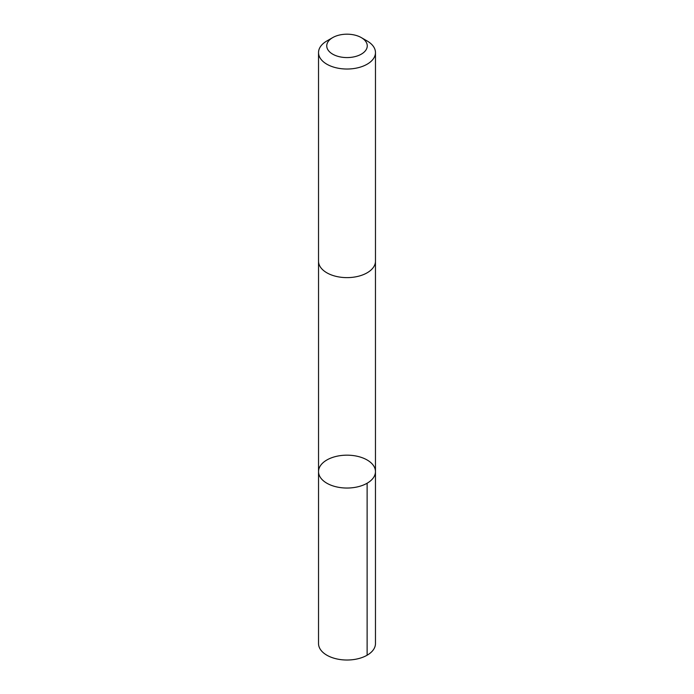 <?xml version="1.0" encoding="UTF-8"?>
<svg xmlns="http://www.w3.org/2000/svg" width="694" height="694" viewBox="0 0 694 694"><rect width="100%" height="100%" fill="white"/><g stroke="black" fill="none" stroke-linecap="round" stroke-linejoin="round"><path stroke-width="1.04" d="M355.337 487.318A28.463 16.43 180 0 1 318.537 471.599A28.463 16.43 180 0 1 347 455.169A28.463 16.43 180 0 1 375.463 471.599A28.463 16.43 180 0 1 355.337 487.318A28.463 16.43 180 0 1 318.537 471.599L318.529 643.581A28.471 16.439 0 0 0 355.337 659.3A28.471 16.439 0 0 0 375.471 643.581L375.463 471.599A28.463 16.43 180 0 1 355.337 487.318M332.678 37.615L326.874 40.963A28.471 16.439 0 0 0 318.529 52.588L318.529 261.187A28.471 16.439 0 0 0 347 277.626A28.471 16.439 0 0 0 375.471 261.187L375.471 52.588A28.471 16.439 0 0 0 367.126 40.963L361.322 37.615A20.247 11.694 0 0 0 341.075 34.7A20.247 11.694 0 0 0 332.678 37.615A20.247 11.694 0 0 0 332.678 54.149A20.247 11.694 0 0 0 361.322 54.149A20.247 11.694 0 0 0 361.322 37.615M318.529 52.588A28.471 16.439 0 0 0 347 69.027A28.471 16.439 0 0 0 375.471 52.588M367.126 483.224L367.126 655.205M318.537 261.525L318.537 471.599M375.463 261.525L375.463 471.599"/></g></svg>
